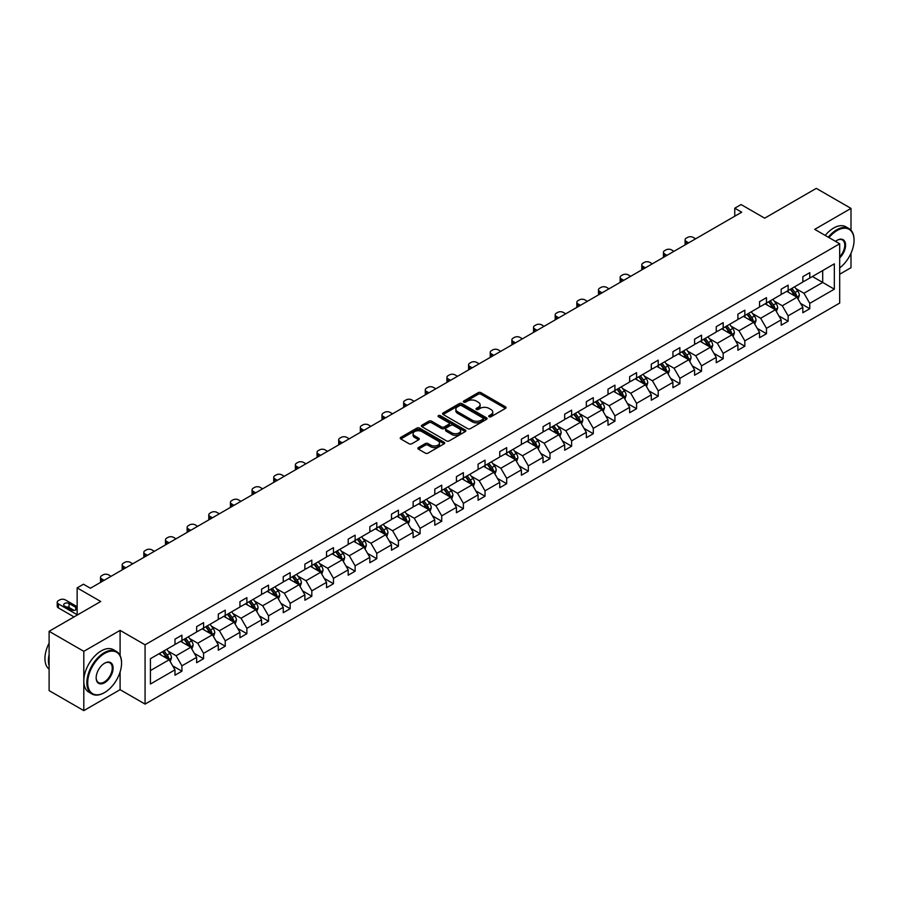 <?xml version="1.0" encoding="UTF-8"?>
<svg xmlns="http://www.w3.org/2000/svg" width="899" height="899" viewBox="0 0 899 899"><rect width="100%" height="100%" fill="white"/><g stroke="black" fill="none" stroke-linecap="round" stroke-linejoin="round"><path stroke-width="1.35" d="M489.09 416.754A1.349 0.775 0 0 0 491 416.754L505.474 408.393A1.922 1.113 0 0 0 506.036 407.607A1.922 1.113 0 0 0 505.474 406.82L480.954 392.661A1.922 1.113 0 0 0 478.223 392.661L463.749 401.021A1.349 0.775 0 0 0 463.356 401.572A1.349 0.775 0 0 0 463.749 402.123A1.349 0.775 0 0 0 465.66 402.123L467.536 401.044A6.169 3.562 0 0 1 476.256 401.044L478.302 402.224A6.169 3.562 0 0 1 480.1 404.741A6.169 3.562 0 0 1 478.302 407.258L476.425 408.337A1.349 0.775 0 0 0 476.032 408.888A1.349 0.775 0 0 0 476.425 409.438A1.349 0.775 0 0 0 478.335 409.438L480.201 408.36A6.169 3.562 0 0 1 488.921 408.36L490.966 409.539A6.169 3.562 0 0 1 492.776 412.057A6.169 3.562 0 0 1 490.966 414.574L489.09 415.653A1.349 0.775 0 0 0 488.696 416.203A1.349 0.775 0 0 0 489.09 416.754L489.09 415.653M850.993 230.223L850.993 208.399L816.303 188.374L764.678 218.176L741.079 204.556L734.764 208.197L734.764 216.221M839.688 274.229L850.993 267.7L850.993 253.26M120.095 655.517L120.095 630.379L83.809 651.337L83.809 710.626L49.108 690.601L49.108 631.3L100.744 601.498L77.145 587.879L77.145 615.118M83.809 651.337L49.108 631.3M418.428 447.567A1.922 1.113 0 0 0 417.866 448.354A1.922 1.113 0 0 0 418.428 449.14L425.306 453.107A1.922 1.113 0 0 0 428.025 453.107L444.106 443.825A1.922 1.113 0 0 0 444.668 443.038A1.922 1.113 0 0 0 444.106 442.252L419.586 428.093A1.922 1.113 0 0 0 416.855 428.093L400.785 437.375A1.922 1.113 0 0 0 400.224 438.161A1.922 1.113 0 0 0 400.785 438.948L409.09 443.746A1.922 1.113 0 0 0 411.821 443.746L418.698 439.78A1.922 1.113 0 0 0 419.26 438.993A1.922 1.113 0 0 0 418.698 438.206L414.574 435.824A5.158 2.978 0 0 1 413.068 433.723A5.158 2.978 0 0 1 416.248 430.969A5.158 2.978 0 0 1 421.867 431.621L438.004 440.937A5.158 2.978 0 0 1 439.521 443.038A5.158 2.978 0 0 1 436.341 445.792A5.158 2.978 0 0 1 430.722 445.14L428.025 443.589A1.922 1.113 0 0 0 425.306 443.589L418.428 447.567L418.428 449.14L425.306 445.196L425.306 443.589M77.145 587.879L83.461 584.226L90.406 588.238L741.709 212.209L734.764 208.197M120.095 630.379L145.076 644.808L839.688 243.775L839.688 303.075L145.076 704.097L145.076 644.808M850.993 208.399L814.708 229.357L839.688 243.775M467.671 428.643A1.922 1.113 0 0 0 470.391 428.643L486.471 419.372A1.922 1.113 0 0 0 487.033 418.586A1.922 1.113 0 0 0 486.471 417.799L461.951 403.64A1.922 1.113 0 0 0 459.22 403.64L443.151 412.922A1.922 1.113 0 0 0 442.589 413.709A1.922 1.113 0 0 0 443.151 414.495L467.671 428.643M438.993 417.046A1.349 0.775 0 0 1 440.353 417.237L440.353 415.63L465.289 430.025A1.922 1.113 0 0 1 465.851 430.812A1.922 1.113 0 0 1 465.289 431.599L449.208 440.881A1.922 1.113 0 0 1 446.488 440.881L421.968 426.722L428.845 422.777L428.845 421.17L421.968 425.148A1.922 1.113 0 0 0 421.406 425.935A1.922 1.113 0 0 0 421.968 426.722L421.968 425.148M428.845 422.777A1.922 1.113 0 0 1 431.576 422.777L431.576 421.17A1.922 1.113 0 0 0 428.845 421.17M431.576 421.17L441.51 426.913A1.922 1.113 0 0 0 444.241 426.913L448.803 424.283A1.922 1.113 0 0 0 449.365 423.496A1.922 1.113 0 0 0 448.803 422.71L438.454 416.731A1.349 0.775 0 0 1 438.06 416.181A1.349 0.775 0 0 1 438.892 415.462A1.349 0.775 0 0 1 440.353 415.63M150.425 658.709L174.99 644.527L174.99 639.155L181.924 635.155L181.924 640.515L196.634 632.019L196.634 626.659L203.579 622.647L203.579 628.019L218.288 619.523L218.288 614.152L225.233 610.151L225.233 615.523L239.943 607.027L239.943 601.656L246.877 597.655L246.877 603.015L261.587 594.531L261.587 589.16L268.531 585.148L268.531 590.519L283.241 582.024L283.241 576.664L290.175 572.652L290.175 578.023L304.885 569.528L304.885 564.156L311.829 560.156L311.829 565.516L326.539 557.032L326.539 551.66L333.473 547.648L333.473 553.02L348.194 544.524L348.194 539.164L355.127 535.152L355.127 540.524L369.837 532.028L369.837 526.657L376.782 522.656L376.782 528.028L391.492 519.532L391.492 514.161L398.426 510.16L398.426 515.52L413.135 507.025L413.135 501.664L420.08 497.653L420.08 503.024L434.79 494.529L434.79 489.157L441.724 485.157L441.724 490.528L456.434 482.033L456.434 476.661L463.378 472.66L463.378 478.021L478.088 469.536L478.088 464.165L485.033 460.153L485.033 465.525L499.743 457.029L499.743 451.658L506.676 447.657L506.676 453.029L521.386 444.533L521.386 439.162L528.331 435.161L528.331 440.521L543.041 432.037L543.041 426.665L549.974 422.654L549.974 428.025L564.684 419.53L564.684 414.169L571.629 410.158L571.629 415.529L586.339 407.033L586.339 401.662L593.284 397.661L593.284 403.022L607.994 394.537L607.994 389.166L614.927 385.154L614.927 390.526L629.637 382.03L629.637 376.67L636.582 372.658L636.582 378.029L651.292 369.534L651.292 364.162L658.225 360.162L658.225 365.533L672.935 357.038L672.935 351.666L679.88 347.666L679.88 353.026L694.59 344.531L694.59 339.17L701.523 335.158L701.523 340.53L716.245 332.034L716.245 326.663L723.178 322.662L723.178 328.034L737.888 319.538L737.888 314.167L744.833 310.166L744.833 315.527L759.543 307.042L759.543 301.671L766.476 297.659L766.476 303.03L781.186 294.535L781.186 289.175L788.131 285.163L788.131 290.534L802.841 282.039L802.841 276.667L809.774 272.667L809.774 278.027L834.339 263.845L834.339 289.175L809.774 303.356L809.774 308.717L802.841 312.728L802.841 307.357L788.131 315.852L788.131 321.224L781.186 325.224L781.186 319.853L766.476 328.349L766.476 333.72L759.543 337.721L759.543 332.36L744.833 340.856L744.833 346.216L737.888 350.228L737.888 344.856L723.178 353.352L723.178 358.723L716.245 362.724L716.245 357.353L701.523 365.848L701.523 371.22L694.59 375.22L694.59 369.86L679.88 378.344L679.88 383.716L672.935 387.727L672.935 382.356L658.225 390.851L658.225 396.212L651.292 400.224L651.292 394.852L636.582 403.348L636.582 408.719L629.637 412.72L629.637 407.359L614.927 415.844L614.927 421.215L607.994 425.227L607.994 419.855L593.284 428.351L593.284 433.711L586.339 437.723L586.339 432.352L571.629 440.847L571.629 446.219L564.684 450.219L564.684 444.848L549.974 453.343L549.974 458.715L543.041 462.715L543.041 457.355L528.331 465.851L528.331 471.211L521.386 475.223L521.386 469.851L506.676 478.347L506.676 483.718L499.743 487.719L499.743 482.347L485.033 490.843L485.033 496.214L478.088 500.215L478.088 494.855L463.378 503.339L463.378 508.71L456.434 512.722L456.434 507.351L441.724 515.846L441.724 521.218L434.79 525.218L434.79 519.847L420.08 528.342L420.08 533.714L413.135 537.714L413.135 532.354L398.426 540.838L398.426 546.21L391.492 550.222L391.492 544.85L376.782 553.346L376.782 558.706L369.837 562.718L369.837 557.346L355.127 565.842L355.127 571.213L348.194 575.214L348.194 569.854L333.473 578.338L333.473 583.709L326.539 587.721L326.539 582.35L311.829 590.845L311.829 596.206L304.885 600.217L304.885 594.846L290.175 603.341L290.175 608.713L283.241 612.713L283.241 607.342L268.531 615.837L268.531 621.209L261.587 625.21L261.587 619.849L246.877 628.345L246.877 633.705L239.943 637.717L239.943 632.345L225.233 640.841L225.233 646.212L218.288 650.213L218.288 644.841L203.579 653.337L203.579 658.709L196.634 662.709L196.634 657.349L181.924 665.833L181.924 671.205L174.99 675.216L174.99 669.845L150.425 684.027L150.425 658.709M180.542 641.324L190.813 647.246L176.103 655.742L168.068 651.101M176.103 655.742L181.924 665.833M190.813 647.246L196.634 657.349M174.99 643.246L176.103 643.886L181.924 640.515M202.185 628.817L212.456 634.75L197.746 643.246L189.711 638.605M197.746 643.246L203.579 653.337M212.456 634.75L218.288 644.841M196.634 630.738L197.746 631.379L203.579 628.019M223.84 616.321L234.111 622.254L219.401 630.738L211.366 626.109M219.401 630.738L225.233 640.841M234.111 622.254L239.943 632.345M218.288 618.242L219.401 618.883L225.233 615.523M245.494 603.825L255.766 609.747L241.044 618.242L233.021 613.601M241.044 618.242L246.877 628.345M255.766 609.747L261.587 619.849M239.943 605.746L241.044 606.387L246.877 603.015M267.138 591.317L277.409 597.251L262.699 605.746L254.664 601.105M262.699 605.746L268.531 615.837M277.409 597.251L283.241 607.342M261.587 593.239L262.699 593.891L268.531 590.519M288.793 578.821L299.064 584.755L284.354 593.25L276.319 588.609M284.354 593.25L290.175 603.341M299.064 584.755L304.885 594.846M283.241 580.743L284.354 581.383L290.175 578.023M310.436 566.325L320.707 572.247L305.997 580.743L297.962 576.113M305.997 580.743L311.829 590.845M320.707 572.247L326.539 582.35M304.885 568.247L305.997 568.887L311.829 565.516M332.091 553.818L342.362 559.751L327.652 568.247L319.617 563.606M327.652 568.247L333.473 578.338M342.362 559.751L348.194 569.854M326.539 555.751L327.652 556.391L333.473 553.02M353.745 541.322L364.005 547.255L349.295 555.751L341.272 551.109M349.295 555.751L355.127 565.842M364.005 547.255L369.837 557.346M348.194 543.243L349.295 543.884L355.127 540.524M375.389 528.826L385.66 534.748L370.95 543.243L362.915 538.613M370.95 543.243L376.782 553.346M385.66 534.748L391.492 544.85M369.837 530.747L370.95 531.388L376.782 528.028M397.043 516.329L407.314 522.252L392.605 530.747L384.57 526.106M392.605 530.747L398.426 540.838M407.314 522.252L413.135 532.354M391.492 518.251L392.605 518.892L398.426 515.52M418.687 503.822L428.958 509.755L414.248 518.251L406.213 513.61M414.248 518.251L420.08 528.342M428.958 509.755L434.79 519.847M413.135 505.744L414.248 506.384L420.08 503.024M440.341 491.326L450.613 497.259L435.903 505.744L427.868 501.114M435.903 505.744L441.724 515.846M450.613 497.259L456.434 507.351M434.79 493.248L435.903 493.888L441.724 490.528M461.985 478.83L472.256 484.752L457.546 493.248L449.511 488.607M457.546 493.248L463.378 503.339M472.256 484.752L478.088 494.855M456.434 480.751L457.546 481.392L463.378 478.021M483.64 466.323L493.911 472.256L479.201 480.751L471.166 476.11M479.201 480.751L485.033 490.843M493.911 472.256L499.743 482.347M478.088 468.244L479.201 468.885L485.033 465.525M505.294 453.826L515.565 459.76L500.844 468.244L492.821 463.614M500.844 468.244L506.676 478.347M515.565 459.76L521.386 469.851M499.743 455.748L500.844 456.389L506.676 453.029M526.938 441.33L537.209 447.252L522.499 455.748L514.464 451.107M522.499 455.748L528.331 465.851M537.209 447.252L543.041 457.355M521.386 443.252L522.499 443.892L528.331 440.521M548.592 428.823L558.863 434.756L544.153 443.252L536.119 438.611M544.153 443.252L549.974 453.343M558.863 434.756L564.684 444.848M543.041 430.756L544.153 431.396L549.974 428.025M570.236 416.327L580.507 422.26L565.797 430.756L557.762 426.115M565.797 430.756L571.629 440.847M580.507 422.26L586.339 432.352M564.684 418.249L565.797 418.889L571.629 415.529M591.89 403.831L602.161 409.753L587.452 418.249L579.417 413.619M587.452 418.249L593.284 428.351M602.161 409.753L607.994 419.855M586.339 405.752L587.452 406.393L593.284 403.022M613.545 391.335L623.805 397.257L609.095 405.752L601.071 401.111M609.095 405.752L614.927 415.844M623.805 397.257L629.637 407.359M607.994 393.256L609.095 393.897L614.927 390.526M635.188 378.827L645.46 384.761L630.75 393.256L622.715 388.615M630.75 393.256L636.582 403.348M645.46 384.761L651.292 394.852M629.637 380.749L630.75 381.39L636.582 378.029M656.843 366.331L667.114 372.265L652.404 380.749L644.369 376.119M652.404 380.749L658.225 390.851M667.114 372.265L672.935 382.356M651.292 368.253L652.404 368.893L658.225 365.533M678.487 353.835L688.758 359.757L674.048 368.253L666.013 363.612M674.048 368.253L679.88 378.344M688.758 359.757L694.59 369.86M672.935 355.757L674.048 356.397L679.88 353.026M700.141 341.328L710.412 347.261L695.702 355.757L687.668 351.116M695.702 355.757L701.523 365.848M710.412 347.261L716.245 357.353M694.59 343.249L695.702 343.89L701.523 340.53M721.796 328.832L732.056 334.765L717.346 343.249L709.322 338.62M717.346 343.249L723.178 353.352M732.056 334.765L737.888 344.856M716.245 330.753L717.346 331.394L723.178 328.034M743.439 316.336L753.71 322.258L739 330.753L730.966 326.112M739 330.753L744.833 340.856M753.71 322.258L759.543 332.36M737.888 318.257L739 318.898L744.833 315.527M765.094 303.828L775.365 309.762L760.655 318.257L752.62 313.616M760.655 318.257L766.476 328.349M775.365 309.762L781.186 319.853M759.543 305.75L760.655 306.402L766.476 303.03M786.737 291.332L797.008 297.266L782.299 305.761L774.264 301.12M782.299 305.761L788.131 315.852M797.008 297.266L802.841 307.357M781.186 293.254L782.299 293.894L788.131 290.534M812.415 276.51L822.686 282.443L803.953 293.254L795.918 288.624M803.953 293.254L809.774 303.356M834.339 289.175L822.686 282.443L822.686 270.577L834.339 263.845M83.809 710.626L120.095 689.679L145.076 704.097M802.841 280.758L803.953 281.398L809.774 278.027M150.425 670.564L169.158 659.754L158.887 653.82M169.158 659.754L174.99 669.845M800.548 303.39L809.774 308.717M778.905 315.886L788.131 321.224M757.25 328.393L766.476 333.72M735.596 340.89L744.833 346.216M713.952 353.386L723.178 358.723M692.297 365.893L701.523 371.22M670.654 378.389L679.88 383.716M648.999 390.885L658.225 396.212M627.345 403.393L636.582 408.719M605.701 415.889L614.927 421.215M584.047 428.385L593.284 433.711M562.403 440.892L571.629 446.219M540.749 453.388L549.974 458.715M519.094 465.884L528.331 471.211M497.45 478.38L506.676 483.718M475.796 490.888L485.033 496.214M454.152 503.384L463.378 508.71M432.498 515.88L441.724 521.218M410.854 528.387L420.08 533.714M389.2 540.883L398.426 546.21M367.545 553.379L376.782 558.706M345.901 565.887L355.127 571.213M324.247 578.383L333.473 583.709M302.603 590.879L311.829 596.206M280.949 603.375L290.175 608.713M259.294 615.882L268.531 621.209M237.651 628.379L246.877 633.705M215.996 640.875L225.233 646.212M194.353 653.382L203.579 658.709M172.698 665.878L181.924 671.205M120.095 689.679L120.095 671.969M489.629 416.945L490.966 416.17A6.169 3.562 0 0 0 492.776 413.652L492.776 412.057M480.1 404.741L480.1 406.337A6.169 3.562 0 0 1 478.302 408.854L476.964 409.629M505.452 408.404L480.954 394.268A1.922 1.113 0 0 0 478.223 394.268L464.289 402.314M486.471 417.799L486.471 419.372L461.951 405.235A1.922 1.113 0 0 0 459.22 405.235L443.173 414.506L443.151 412.922M483.066 419.136A1.349 0.775 0 0 0 483.46 418.586A1.349 0.775 0 0 0 483.066 418.035L461.535 405.606A1.349 0.775 0 0 0 459.636 405.606L457.658 406.741A6.169 3.562 0 0 0 455.849 409.259A6.169 3.562 0 0 0 457.658 411.776L472.368 420.271A6.169 3.562 0 0 0 481.089 420.271L483.066 419.136L483.066 420.732A1.349 0.775 0 0 0 483.46 420.181L483.46 418.586M455.849 409.259L455.849 410.865A6.169 3.562 0 0 0 457.658 413.383L457.658 411.776M483.066 420.732L481.089 421.878A6.169 3.562 0 0 1 472.368 421.878L457.658 413.383M431.576 422.777L441.51 428.52A1.922 1.113 0 0 0 444.241 428.52L448.803 425.89A1.922 1.113 0 0 0 449.365 425.103L449.365 423.496M440.353 417.237L465.266 431.61M451.837 432.88A5.158 2.978 0 0 0 457.456 433.52A5.158 2.978 0 0 0 460.636 430.767A5.158 2.978 0 0 0 459.119 428.666L453.433 425.384A1.922 1.113 0 0 0 450.714 425.384L446.151 428.014A1.922 1.113 0 0 0 445.578 428.801A1.922 1.113 0 0 0 446.151 429.587L451.837 432.88L451.837 434.475A5.158 2.978 0 0 0 457.456 435.127A5.158 2.978 0 0 0 460.636 432.374L460.636 430.767M445.578 428.801L445.578 430.407A1.922 1.113 0 0 0 446.151 431.194L446.151 429.587M451.837 434.475L446.151 431.194M439.521 443.038L439.521 444.645A5.158 2.978 0 0 1 436.341 447.387A5.158 2.978 0 0 1 430.722 446.747L428.025 445.196A1.922 1.113 0 0 0 425.306 445.196M413.068 433.723L413.068 435.318A5.158 2.978 0 0 0 414.574 437.431L414.574 435.824M418.676 439.791L414.574 437.431M444.106 442.252L444.106 443.825L419.586 429.7A1.922 1.113 0 0 0 416.855 429.7L400.808 438.97M798.065 299.086L799.346 295.4A5.203 3 -120 0 0 797.683 290.973L794.57 286.815M688.69 242.82L686.229 241.404A3.922 2.27 -0 0 1 685.083 239.797A3.922 2.27 -0 0 1 686.229 238.19L687.623 237.392A3.922 2.27 -0 0 1 693.174 237.392L695.635 238.808M788.974 292.624L787.625 290.827M685.409 244.708A3.922 2.27 180 0 1 685.083 243.798L685.083 239.797M796.244 296.816L796.536 295.625A5.203 3 -120 0 0 795.042 292.501L791.929 288.332M790.626 289.085L794.053 293.67A2.652 1.528 60 0 1 794.536 294.467L796.536 295.625M790.266 289.298L793.379 293.456A5.203 3 60 0 1 794.671 295.917M839.688 267.913A23.947 13.822 120 0 0 854.05 240.291A23.947 13.822 120 0 0 837.115 230.515A23.947 13.822 120 0 0 828.99 237.606M828.271 237.19A24.531 14.159 -60 0 1 836.699 229.796A24.531 14.159 -60 0 1 848.971 228.582A24.531 14.159 -60 0 1 854.05 239.808A24.531 14.159 -60 0 1 854.05 240.055M835.531 241.382A11.968 6.911 -60 0 1 837.115 240.291L837.115 240.291A11.968 6.911 -60 0 1 845.487 243.741A11.968 6.911 -60 0 1 839.688 257.901M825.215 235.426A24.531 14.159 -60 0 1 833.654 228.031A24.531 14.159 -60 0 1 845.914 226.818L848.971 228.582M839.688 256.743A11.384 6.574 120 0 0 842.397 239.966A11.384 6.574 120 0 0 836.913 240.415M104.205 692.758L104.621 692.522A23.947 13.822 120 0 0 121.556 663.192A23.947 13.822 120 0 0 104.621 653.416A23.947 13.822 120 0 0 87.697 682.746A23.947 13.822 120 0 0 104.621 692.522L104.205 692.758A24.531 14.159 -60 0 1 91.945 693.972A24.531 14.159 -60 0 1 88.181 674.317A24.531 14.159 -60 0 1 104.205 652.696A24.531 14.159 -60 0 1 116.477 651.483A24.531 14.159 -60 0 1 121.556 662.709A24.531 14.159 -60 0 1 121.556 662.956M104.621 682.746A11.968 6.911 -60 0 1 96.159 677.857A11.968 6.911 -60 0 1 104.621 663.192L104.621 663.192A11.968 6.911 -60 0 1 113.094 668.081A11.968 6.911 -60 0 1 104.621 682.746M96.159 677.61A11.384 6.574 120 0 0 98.519 682.588A11.384 6.574 120 0 0 104.205 682.026A11.384 6.574 120 0 0 111.645 671.991A11.384 6.574 120 0 0 109.903 662.866A11.384 6.574 120 0 0 104.419 663.316M91.945 693.972L88.889 692.208A24.531 14.159 -60 0 1 85.124 672.553A24.531 14.159 -60 0 1 101.16 650.932A24.531 14.159 -60 0 1 113.42 649.719L116.477 651.483M49.108 665.754A24.531 14.159 -60 0 1 49.108 654.539M49.108 669.159A24.531 14.159 -60 0 1 49.108 643.122M776.41 311.593L777.691 307.908A5.203 3 -120 0 0 776.028 303.469L772.915 299.311M667.036 255.316L664.586 253.9A3.922 2.27 -0 0 1 663.44 252.293A3.922 2.27 -0 0 1 664.586 250.697L665.968 249.888A3.922 2.27 -0 0 1 671.519 249.888L673.98 251.315M767.33 305.121L765.982 303.323M663.765 257.204A3.922 2.27 180 0 1 663.44 256.305L663.44 252.293M774.59 309.323L774.882 308.121A5.203 3 -120 0 0 773.398 304.997L770.274 300.839M768.971 301.592L772.41 306.166A2.652 1.528 60 0 1 772.882 306.975L774.882 308.121M768.611 301.794L771.724 305.952A5.203 3 60 0 1 773.028 308.413M754.767 324.089L756.037 320.404A5.203 3 -120 0 0 754.385 315.976L751.261 311.818M645.392 267.812L642.931 266.396A3.922 2.27 -0 0 1 641.785 264.8A3.922 2.27 -0 0 1 642.931 263.193L644.325 262.396A3.922 2.27 -0 0 1 649.876 262.396L652.326 263.812M745.676 317.628L744.327 315.819M642.111 269.711A3.922 2.27 180 0 1 641.785 268.801L641.785 264.8M752.946 321.82L753.238 320.628A5.203 3 -120 0 0 751.744 317.493L748.631 313.335M747.327 314.088L750.755 318.662A2.652 1.528 60 0 1 751.238 319.471L753.238 320.628M746.968 314.302L750.081 318.46A5.203 3 60 0 1 751.373 320.909M733.112 336.586L734.393 332.9A5.203 3 -120 0 0 732.73 328.472L729.617 324.314M623.737 280.319L621.288 278.892A3.922 2.27 -0 0 1 620.13 277.297A3.922 2.27 -0 0 1 621.288 275.69L622.67 274.892A3.922 2.27 -0 0 1 628.221 274.892L630.682 276.308M724.032 330.124L722.672 328.315M620.467 282.207A3.922 2.27 180 0 1 620.13 281.297L620.13 277.297M731.292 334.316L731.584 333.124A5.203 3 -120 0 0 730.1 330L726.976 325.831M725.673 326.584L729.1 331.169A2.652 1.528 60 0 1 729.583 331.967L731.584 333.124M725.313 326.798L728.426 330.956A5.203 3 60 0 1 729.73 333.417M711.469 349.082L712.738 345.396A5.203 3 -120 0 0 711.087 340.968L707.962 336.81M602.094 292.816L599.633 291.4A3.922 2.27 -0 0 1 598.487 289.793A3.922 2.27 -0 0 1 599.633 288.197L601.026 287.388A3.922 2.27 -0 0 1 606.578 287.388L609.028 288.804M702.377 342.62L701.029 340.822M598.813 294.703A3.922 2.27 180 0 1 598.487 293.804L598.487 289.793M709.648 346.812L709.929 345.621A5.203 3 -120 0 0 708.446 342.497L705.333 338.339M704.029 339.092L707.457 343.665A2.652 1.528 60 0 1 707.94 344.474L709.929 345.621M703.659 339.294L706.783 343.452A5.203 3 60 0 1 708.075 345.913M689.814 361.589L691.095 357.903A5.203 3 -120 0 0 689.432 353.476L686.319 349.318M580.439 305.312L577.99 303.896A3.922 2.27 -0 0 1 576.832 302.289A3.922 2.27 -0 0 1 577.99 300.693L579.372 299.895A3.922 2.27 -0 0 1 584.923 299.895L587.384 301.311M680.723 355.127L679.374 353.318M577.158 307.211A3.922 2.27 180 0 1 576.832 306.301L576.832 302.289M687.993 359.319L688.286 358.128A5.203 3 -120 0 0 686.791 354.993L683.678 350.835M682.375 351.588L685.802 356.161A2.652 1.528 60 0 1 686.285 356.97L688.286 358.128M682.015 351.801L685.128 355.959A5.203 3 60 0 1 686.42 358.409M668.171 374.085L669.44 370.399A5.203 3 -120 0 0 667.777 365.972L664.664 361.814M558.796 317.819L556.335 316.392A3.922 2.27 -0 0 1 555.189 314.796A3.922 2.27 -0 0 1 556.335 313.189L557.717 312.391A3.922 2.27 -0 0 1 563.268 312.391L565.729 313.807M659.079 367.624L657.731 365.814M555.515 319.707A3.922 2.27 180 0 1 555.189 318.797L555.189 314.796M666.339 371.815L666.631 370.624A5.203 3 -120 0 0 665.148 367.489L662.024 363.331M660.731 364.084L664.159 368.669A2.652 1.528 60 0 1 664.642 369.467L666.631 370.624M660.36 364.297L663.484 368.455A5.203 3 60 0 1 664.777 370.916M646.516 386.581L647.786 382.895A5.203 3 -120 0 0 646.134 378.468L643.021 374.31M537.141 330.315L534.68 328.899A3.922 2.27 -0 0 1 533.534 327.292A3.922 2.27 -0 0 1 534.68 325.685L536.074 324.887A3.922 2.27 -0 0 1 541.625 324.887L544.075 326.303M637.425 380.12L636.076 378.322M533.86 332.203A3.922 2.27 180 0 1 533.534 331.304L533.534 327.292M644.695 384.311L644.988 383.12A5.203 3 -120 0 0 643.493 379.996L640.38 375.838M639.077 376.591L642.504 381.165A2.652 1.528 60 0 1 642.987 381.974L644.988 383.12M638.717 376.793L641.83 380.951A5.203 3 60 0 1 643.122 383.412M624.861 399.089L626.142 395.403A5.203 3 -120 0 0 624.479 390.975L621.366 386.806M515.487 342.811L513.037 341.395A3.922 2.27 -0 0 1 511.879 339.788A3.922 2.27 -0 0 1 513.037 338.193L514.419 337.395A3.922 2.27 -0 0 1 519.97 337.395L522.431 338.811M615.781 392.616L614.422 390.818M512.216 344.71A3.922 2.27 180 0 1 511.879 343.8L511.879 339.788M623.041 396.819L623.333 395.616A5.203 3 -120 0 0 621.85 392.492L618.726 388.334M617.422 389.087L620.861 393.661A2.652 1.528 60 0 1 621.333 394.47L623.333 395.616M617.062 389.289L620.175 393.459A5.203 3 60 0 1 621.479 395.908M603.218 411.585L604.488 407.899A5.203 3 -120 0 0 602.836 403.471L599.712 399.313M493.843 355.307L491.382 353.891A3.922 2.27 -0 0 1 490.236 352.296A3.922 2.27 -0 0 1 491.382 350.689L492.776 349.891A3.922 2.27 -0 0 1 498.327 349.891L500.777 351.307M594.127 405.123L592.778 403.314M490.562 357.206A3.922 2.27 180 0 1 490.236 356.296L490.236 352.296M601.397 409.315L601.678 408.124A5.203 3 -120 0 0 600.195 404.988L597.082 400.83M595.779 401.583L599.206 406.168A2.652 1.528 60 0 1 599.689 406.966L601.678 408.124M595.419 401.797L598.532 405.955A5.203 3 60 0 1 599.824 408.404M581.563 424.081L582.844 420.395A5.203 3 -120 0 0 581.181 415.967L578.068 411.809M472.189 367.815L469.739 366.399A3.922 2.27 -0 0 1 468.581 364.792A3.922 2.27 -0 0 1 469.739 363.185L471.121 362.387A3.922 2.27 -0 0 1 476.672 362.387L479.133 363.803M572.483 417.619L571.123 415.821M468.907 369.703A3.922 2.27 180 0 1 468.581 368.804L468.581 364.792M579.743 421.811L580.035 420.62A5.203 3 -120 0 0 578.54 417.496L575.427 413.338M574.124 414.079L577.551 418.664A2.652 1.528 60 0 1 578.035 419.462L580.035 420.62M573.764 414.293L576.877 418.451A5.203 3 60 0 1 578.181 420.912M559.92 436.588L561.19 432.902A5.203 3 -120 0 0 559.526 428.463L556.414 424.306M450.545 380.311L448.084 378.895A3.922 2.27 -0 0 1 446.938 377.288A3.922 2.27 -0 0 1 448.084 375.692L449.478 374.883A3.922 2.27 -0 0 1 455.029 374.883L457.479 376.31M550.829 430.115L549.48 428.317M447.264 382.21A3.922 2.27 180 0 1 446.938 381.3L446.938 377.288M558.088 434.318L558.38 433.116A5.203 3 -120 0 0 556.897 429.992L553.784 425.834M552.48 426.587L555.908 431.16A2.652 1.528 60 0 1 556.391 431.969L558.38 433.116M552.11 426.789L555.234 430.958A5.203 3 60 0 1 556.526 433.408M538.265 449.084L539.546 445.398A5.203 3 -120 0 0 537.883 440.971L534.77 436.813M428.89 392.807L426.429 391.391A3.922 2.27 -0 0 1 425.283 389.795A3.922 2.27 -0 0 1 426.429 388.188L427.823 387.39A3.922 2.27 -0 0 1 433.374 387.39L435.824 388.806M529.174 442.623L527.825 440.813M425.609 394.706A3.922 2.27 180 0 1 425.283 393.796L425.283 389.795M536.445 446.814L536.737 445.623A5.203 3 -120 0 0 535.242 442.488L532.129 438.33M530.826 439.083L534.253 443.657A2.652 1.528 60 0 1 534.736 444.466L536.737 445.623M530.466 439.296L533.579 443.454A5.203 3 60 0 1 534.871 445.904M516.61 461.58L517.891 457.894A5.203 3 -120 0 0 516.228 453.467L513.115 449.309M407.236 405.314L404.786 403.898A3.922 2.27 -0 0 1 403.64 402.291A3.922 2.27 -0 0 1 404.786 400.684L406.168 399.886A3.922 2.27 -0 0 1 411.72 399.886L414.181 401.302M507.53 455.119L506.182 453.31M403.966 407.202A3.922 2.27 180 0 1 403.64 406.292L403.64 402.291M514.79 459.31L515.082 458.119A5.203 3 -120 0 0 513.599 454.995L510.475 450.826M509.171 451.579L512.61 456.164A2.652 1.528 60 0 1 513.082 456.962L515.082 458.119M508.812 451.792L511.924 455.95A5.203 3 60 0 1 513.228 458.411M494.967 474.088L496.237 470.402A5.203 3 -120 0 0 494.585 465.963L491.461 461.805M385.592 417.81L383.131 416.394A3.922 2.27 -0 0 1 381.985 414.787A3.922 2.27 -0 0 1 383.131 413.192L384.525 412.383A3.922 2.27 -0 0 1 390.076 412.383L392.526 413.81M485.876 467.615L484.527 465.817M382.311 419.698A3.922 2.27 180 0 1 381.985 418.799L381.985 414.787M493.146 471.818L493.439 470.615A5.203 3 -120 0 0 491.944 467.491L488.831 463.333M487.528 464.086L490.955 468.66A2.652 1.528 60 0 1 491.438 469.469L493.439 470.615M487.168 464.289L490.281 468.446A5.203 3 60 0 1 491.573 470.907M473.312 486.584L474.593 482.898A5.203 3 -120 0 0 472.93 478.47L469.817 474.312M363.938 430.306L361.488 428.89A3.922 2.27 -0 0 1 360.33 427.295A3.922 2.27 -0 0 1 361.488 425.688L362.87 424.89A3.922 2.27 -0 0 1 368.421 424.89L370.882 426.306M464.232 480.122L462.873 478.313M360.668 432.205A3.922 2.27 180 0 1 360.33 431.295L360.33 427.295M471.492 484.314L471.784 483.123A5.203 3 -120 0 0 470.289 479.987L467.177 475.829M465.873 476.582L469.3 481.156A2.652 1.528 60 0 1 469.784 481.965L471.784 483.123M465.513 476.796L468.626 480.954A5.203 3 60 0 1 469.93 483.404M451.669 499.08L452.939 495.394A5.203 3 -120 0 0 451.287 490.966L448.163 486.808M342.294 442.814L339.833 441.387A3.922 2.27 -0 0 1 338.687 439.791A3.922 2.27 -0 0 1 339.833 438.184L341.227 437.386A3.922 2.27 -0 0 1 346.778 437.386L349.228 438.802M442.578 492.618L441.229 490.809M339.013 444.702A3.922 2.27 180 0 1 338.687 443.791L338.687 439.791M449.837 496.81L450.129 495.619A5.203 3 -120 0 0 448.646 492.483L445.533 488.326M444.23 489.078L447.657 493.663A2.652 1.528 60 0 1 448.14 494.461L450.129 495.619M443.859 489.292L446.983 493.45A5.203 3 60 0 1 448.275 495.911M430.014 511.576L431.295 507.89A5.203 3 -120 0 0 429.632 503.462L426.519 499.305M320.64 455.31L318.19 453.894A3.922 2.27 -0 0 1 317.032 452.287A3.922 2.27 -0 0 1 318.19 450.691L319.572 449.882A3.922 2.27 -0 0 1 325.123 449.882L327.584 451.298M420.923 505.114L419.575 503.316M317.358 457.198A3.922 2.27 180 0 1 317.032 456.299L317.032 452.287M428.194 509.306L428.486 508.115A5.203 3 -120 0 0 426.991 504.991L423.878 500.833M422.575 501.586L426.002 506.159A2.652 1.528 60 0 1 426.486 506.969L428.486 508.115M422.215 501.788L425.328 505.946A5.203 3 60 0 1 426.62 508.407M408.36 524.083L409.641 520.397A5.203 3 -120 0 0 407.977 515.97L404.865 511.812M298.985 467.806L296.535 466.39A3.922 2.27 -0 0 1 295.389 464.783A3.922 2.27 -0 0 1 296.535 463.187L297.917 462.389A3.922 2.27 -0 0 1 303.469 462.389L305.93 463.805M399.28 517.61L397.931 515.812M295.715 469.705A3.922 2.27 180 0 1 295.389 468.795L295.389 464.783M406.539 521.813L406.831 520.611A5.203 3 -120 0 0 405.348 517.487L402.224 513.329M400.92 514.082L404.359 518.656A2.652 1.528 60 0 1 404.831 519.465L406.831 520.611M400.561 514.295L403.685 518.453A5.203 3 60 0 1 404.977 520.903M386.716 536.579L387.986 532.893A5.203 3 -120 0 0 386.334 528.466L383.21 524.308M277.341 480.313L274.88 478.886A3.922 2.27 -0 0 1 273.734 477.29A3.922 2.27 -0 0 1 274.88 475.683L276.274 474.886A3.922 2.27 -0 0 1 281.825 474.886L284.275 476.301M377.625 530.118L376.276 528.309M274.06 482.201A3.922 2.27 180 0 1 273.734 481.291L273.734 477.29M384.896 534.309L385.188 533.118A5.203 3 -120 0 0 383.693 529.983L380.58 525.825M379.277 526.578L382.704 531.163A2.652 1.528 60 0 1 383.188 531.961L385.188 533.118M378.917 526.792L382.03 530.949A5.203 3 60 0 1 383.322 533.41M365.061 549.075L366.343 545.39A5.203 3 -120 0 0 364.679 540.962L361.567 536.804M255.687 492.809L253.237 491.393A3.922 2.27 -0 0 1 252.08 489.786A3.922 2.27 -0 0 1 253.237 488.179L254.619 487.382A3.922 2.27 -0 0 1 260.171 487.382L262.632 488.798M355.982 542.614L354.622 540.816M252.417 494.697A3.922 2.27 180 0 1 252.08 493.798L252.08 489.786M363.241 546.806L363.533 545.614A5.203 3 -120 0 0 362.05 542.49L358.926 538.332M357.622 539.085L361.05 543.659A2.652 1.528 60 0 1 361.533 544.457L363.533 545.614M357.263 539.288L360.375 543.446A5.203 3 60 0 1 361.679 545.907M343.418 561.583L344.688 557.897A5.203 3 -120 0 0 343.036 553.469L339.912 549.3M234.043 505.305L231.582 503.889A3.922 2.27 -0 0 1 230.436 502.283A3.922 2.27 -0 0 1 231.582 500.687L232.976 499.878A3.922 2.27 -0 0 1 238.527 499.878L240.977 501.305M334.327 555.11L332.978 553.312M230.762 507.205A3.922 2.27 180 0 1 230.436 506.294L230.436 502.283M341.598 559.313L341.878 558.11A5.203 3 -120 0 0 340.395 554.986L337.282 550.829M335.979 551.581L339.406 556.155A2.652 1.528 60 0 1 339.889 556.964L341.878 558.11M335.608 551.784L338.732 555.953A5.203 3 60 0 1 340.024 558.403M321.763 574.079L323.044 570.393A5.203 3 -120 0 0 321.381 565.965L318.268 561.808M212.389 517.802L209.939 516.386A3.922 2.27 -0 0 1 208.782 514.79A3.922 2.27 -0 0 1 209.939 513.183L211.321 512.385A3.922 2.27 -0 0 1 216.873 512.385L219.334 513.801M312.672 567.617L311.324 565.808M209.107 519.701A3.922 2.27 180 0 1 208.782 518.79L208.782 514.79M319.943 571.809L320.235 570.618A5.203 3 -120 0 0 318.74 567.483L315.628 563.325M314.324 564.078L317.752 568.651A2.652 1.528 60 0 1 318.235 569.46L320.235 570.618M313.965 564.291L317.077 568.449A5.203 3 60 0 1 318.37 570.899M300.12 586.575L301.39 582.889A5.203 3 -120 0 0 299.727 578.462L296.614 574.304M190.745 530.309L188.284 528.893A3.922 2.27 -0 0 1 187.138 527.286A3.922 2.27 -0 0 1 188.284 525.679L189.667 524.881A3.922 2.27 -0 0 1 195.218 524.881L197.679 526.297M291.029 580.113L289.68 578.315M187.464 532.197A3.922 2.27 180 0 1 187.138 531.287L187.138 527.286M298.288 584.305L298.58 583.114A5.203 3 -120 0 0 297.097 579.99L293.984 575.821M292.681 576.574L296.108 581.159A2.652 1.528 60 0 1 296.591 581.956L298.58 583.114M292.31 576.787L295.434 580.945A5.203 3 60 0 1 296.726 583.406M278.465 599.082L279.746 595.396A5.203 3 -120 0 0 278.083 590.958L274.97 586.8M169.091 542.805L166.63 541.389A3.922 2.27 -0 0 1 165.483 539.782A3.922 2.27 -0 0 1 166.63 538.186L168.023 537.377A3.922 2.27 -0 0 1 173.574 537.377L176.024 538.804M269.374 592.61L268.026 590.812M165.809 544.693A3.922 2.27 180 0 1 165.483 543.794L165.483 539.782M276.645 596.812L276.937 595.61A5.203 3 -120 0 0 275.442 592.486L272.33 588.328M271.026 589.081L274.453 593.655A2.652 1.528 60 0 1 274.937 594.464L276.937 595.61M270.666 589.283L273.779 593.441A5.203 3 60 0 1 275.072 595.902M256.811 611.578L258.092 607.893A5.203 3 -120 0 0 256.429 603.465L253.316 599.307M147.436 555.301L144.986 553.885A3.922 2.27 -0 0 1 143.84 552.289A3.922 2.27 -0 0 1 144.986 550.682L146.368 549.885A3.922 2.27 -0 0 1 151.92 549.885L154.381 551.301M247.731 605.117L246.371 603.308M144.166 557.2A3.922 2.27 180 0 1 143.84 556.29L143.84 552.289M254.99 609.308L255.282 608.117A5.203 3 -120 0 0 253.799 604.982L250.675 600.824M249.371 601.577L252.81 606.151A2.652 1.528 60 0 1 253.282 606.96L255.282 608.117M249.012 601.791L252.125 605.948A5.203 3 60 0 1 253.428 608.398M235.167 624.075L236.437 620.389A5.203 3 -120 0 0 234.785 615.961L231.661 611.803M125.793 567.808L123.332 566.381A3.922 2.27 -0 0 1 122.185 564.786A3.922 2.27 -0 0 1 123.332 563.179L124.725 562.381A3.922 2.27 -0 0 1 130.276 562.381L132.726 563.797M226.076 617.613L224.728 615.804M122.511 569.696A3.922 2.27 180 0 1 122.185 568.786L122.185 564.786M233.347 621.805L233.628 620.613A5.203 3 -120 0 0 232.144 617.489L229.031 613.32M227.728 614.073L231.155 618.658A2.652 1.528 60 0 1 231.639 619.456L233.628 620.613M227.368 614.287L230.481 618.445A5.203 3 60 0 1 231.773 620.906M213.513 636.582L214.794 632.885A5.203 3 -120 0 0 213.13 628.457L210.018 624.299M104.138 580.304L101.688 578.889A3.922 2.27 -0 0 1 100.531 577.282A3.922 2.27 -0 0 1 101.688 575.686L103.07 574.877A3.922 2.27 -0 0 1 108.622 574.877L111.083 576.293M204.433 630.109L203.073 628.311M100.857 582.192A3.922 2.27 180 0 1 100.531 581.293L100.531 577.282M211.692 634.301L211.984 633.11A5.203 3 -120 0 0 210.49 629.985L207.377 625.828M206.073 626.581L209.501 631.154A2.652 1.528 60 0 1 209.984 631.963L211.984 633.11M205.714 626.783L208.826 630.941A5.203 3 60 0 1 210.13 633.402M191.869 649.078L193.139 645.392A5.203 3 -120 0 0 191.476 640.965L188.363 636.807M182.778 642.616L181.429 640.807M190.037 646.808L190.33 645.617A5.203 3 -120 0 0 188.846 642.482L185.733 638.324M184.43 639.077L187.857 643.65A2.652 1.528 60 0 1 188.34 644.459L190.33 645.617M184.059 639.29L187.183 643.448A5.203 3 60 0 1 188.475 645.898M170.214 661.574L171.495 657.888A5.203 3 -120 0 0 169.832 653.461L166.72 649.303M77.145 614.714L58.379 603.881A3.922 2.27 -0 0 1 57.233 602.285A3.922 2.27 -0 0 1 58.379 600.678L59.772 599.88A3.922 2.27 -0 0 1 65.324 599.88L77.145 606.701M161.123 655.113L159.775 653.303M74.021 616.916L58.379 607.893A3.922 2.27 180 0 1 57.233 606.286L57.233 602.285M74.1 610.399L69.066 607.488A3.135 1.809 -0 0 0 66.268 606.994M168.394 659.304L168.686 658.113A5.203 3 -120 0 0 167.192 654.978L164.079 650.82M162.775 651.573L166.203 656.158A2.652 1.528 60 0 1 166.686 656.955L168.686 658.113M162.416 651.786L165.528 655.944A5.203 3 60 0 1 166.821 658.405M64.627 606.05L71.291 609.893A3.135 1.809 -0 0 0 74.718 610.286A3.135 1.809 -0 0 0 76.651 608.612A3.135 1.809 -0 0 0 75.73 607.331L69.066 603.487A3.135 1.809 -0 0 0 65.649 603.094A3.135 1.809 -0 0 0 63.705 604.769A3.135 1.809 -0 0 0 64.627 606.05M490.966 416.17L490.966 414.574M476.425 409.438L476.425 408.337M478.302 408.854L478.302 407.258M463.749 402.123L463.749 401.021M478.223 394.268L478.223 392.661M480.954 394.268L480.954 392.661M505.474 408.393L505.474 406.82M459.22 405.235L459.22 403.64M461.951 405.235L461.951 403.64M472.368 421.878L472.368 420.271M481.089 421.878L481.089 420.271M441.51 428.52L441.51 426.913M444.241 428.52L444.241 426.913M448.803 425.89L448.803 424.283M465.289 431.599L465.289 430.025M428.025 445.196L428.025 443.589M430.722 446.747L430.722 445.14M418.698 439.78L418.698 438.206M400.785 438.948L400.785 437.375M416.855 429.7L416.855 428.093M419.586 429.7L419.586 428.093M686.229 241.404L686.229 244.236M796.638 297.041L799.312 295.501M795.042 292.501L797.683 290.973M791.895 294.31L793.379 293.456M664.586 253.9L664.586 256.732M774.983 309.548L777.657 308.009M773.398 304.997L776.028 303.469M770.252 306.806L771.724 305.952M642.931 266.396L642.931 269.239M753.34 322.044L756.003 320.505M751.744 317.493L754.385 315.976M748.597 319.314L750.081 318.46M621.288 278.892L621.288 281.735M731.685 334.54L734.359 333.001M730.1 330L732.73 328.472M726.954 331.81L728.426 330.956M599.633 291.4L599.633 294.231M710.03 347.048L712.705 345.497M708.446 342.497L711.087 340.968M705.299 344.306L706.783 343.452M577.99 303.896L577.99 306.728M688.387 359.544L691.061 358.004M686.791 354.993L689.432 353.476M683.656 356.813L685.128 355.959M556.335 316.392L556.335 319.235M666.732 372.04L669.407 370.5M665.148 367.489L667.777 365.972M662.001 369.309L663.484 368.455M534.68 328.899L534.68 331.731M645.089 384.547L647.752 382.996M643.493 379.996L646.134 378.468M640.346 381.805L641.83 380.951M513.037 341.395L513.037 344.227M623.434 397.043L626.109 395.504M621.85 392.492L624.479 390.975M618.703 394.313L620.175 393.459M491.382 353.891L491.382 356.734M601.791 409.539L604.454 408M600.195 404.988L602.836 403.471M597.048 406.809L598.532 405.955M469.739 366.399L469.739 369.231M580.136 422.047L582.81 420.496M578.54 417.496L581.181 415.967M575.405 419.305L576.877 418.451M448.084 378.895L448.084 381.727M558.481 434.543L561.156 433.003M556.897 429.992L559.526 428.463M553.75 431.812L555.234 430.958M426.429 391.391L426.429 394.234M536.838 447.039L539.512 445.499M535.242 442.488L537.883 440.971M532.096 444.308L533.579 443.454M404.786 403.898L404.786 406.73M515.183 459.535L517.858 457.996M513.599 454.995L516.228 453.467M510.452 456.804L511.924 455.95M383.131 416.394L383.131 419.226M493.54 472.042L496.203 470.492M491.944 467.491L494.585 465.963M488.798 469.3L490.281 468.446M361.488 428.89L361.488 431.722M471.885 484.539L474.56 482.999M470.289 479.987L472.93 478.47M467.154 481.808L468.626 480.954M339.833 441.387L339.833 444.23M450.23 497.035L452.905 495.495M448.646 492.483L451.287 490.966M445.499 494.304L446.983 493.45M318.19 453.894L318.19 456.726M428.587 509.542L431.262 507.991M426.991 504.991L429.632 503.462M423.845 506.8L425.328 505.946M296.535 466.39L296.535 469.222M406.932 522.038L409.607 520.499M405.348 517.487L407.977 515.97M402.201 519.307L403.685 518.453M274.88 478.886L274.88 481.729M385.289 534.534L387.952 532.995M383.693 529.983L386.334 528.466M380.547 531.803L382.03 530.949M253.237 491.393L253.237 494.225M363.634 547.042L366.309 545.491M362.05 542.49L364.679 540.962M358.903 544.3L360.375 543.446M231.582 503.889L231.582 506.721M341.991 559.538L344.654 557.998M340.395 554.986L343.036 553.469M337.249 556.807L338.732 555.953M209.939 516.386L209.939 519.229M320.336 572.034L323.011 570.494M318.74 567.483L321.381 565.965M315.605 569.303L317.077 568.449M188.284 528.893L188.284 531.725M298.682 584.53L301.356 582.99M297.097 579.99L299.727 578.462M293.951 581.799L295.434 580.945M166.63 541.389L166.63 544.221M277.038 597.037L279.701 595.498M275.442 592.486L278.083 590.958M272.296 594.295L273.779 593.441M144.986 553.885L144.986 556.728M255.383 609.533L258.058 607.994M253.799 604.982L256.429 603.465M250.652 606.803L252.125 605.948M123.332 566.381L123.332 569.224M233.74 622.029L236.403 620.49M232.144 617.489L234.785 615.961M228.998 619.299L230.481 618.445M101.688 578.889L101.688 581.72M212.085 634.537L214.76 632.986M210.49 629.985L213.13 628.457M207.354 631.795L208.826 630.941M190.431 647.033L193.105 645.493M188.846 642.482L191.476 640.965M185.7 644.302L187.183 643.448M58.379 603.881L58.379 607.893M168.787 659.529L171.462 657.989M167.192 654.978L169.832 653.461M164.045 656.798L165.528 655.944M69.066 607.488L69.066 603.487M75.73 609.893L75.73 607.331"/></g></svg>
